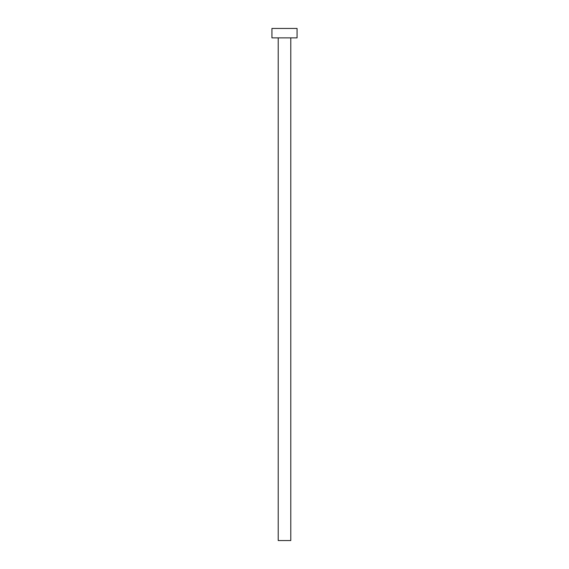 <?xml version="1.0" encoding="UTF-8"?>
<svg xmlns="http://www.w3.org/2000/svg" width="569" height="569" viewBox="0 0 569 569"><rect width="100%" height="100%" fill="white"/><g stroke="black" fill="none" stroke-linecap="round" stroke-linejoin="round"><path stroke-width="0.85" d="M290.78 37.874L290.78 540.55L278.22 540.55L278.22 37.874M297.068 37.874L271.932 37.874L271.932 28.45L297.068 28.45L297.068 37.874"/></g></svg>
